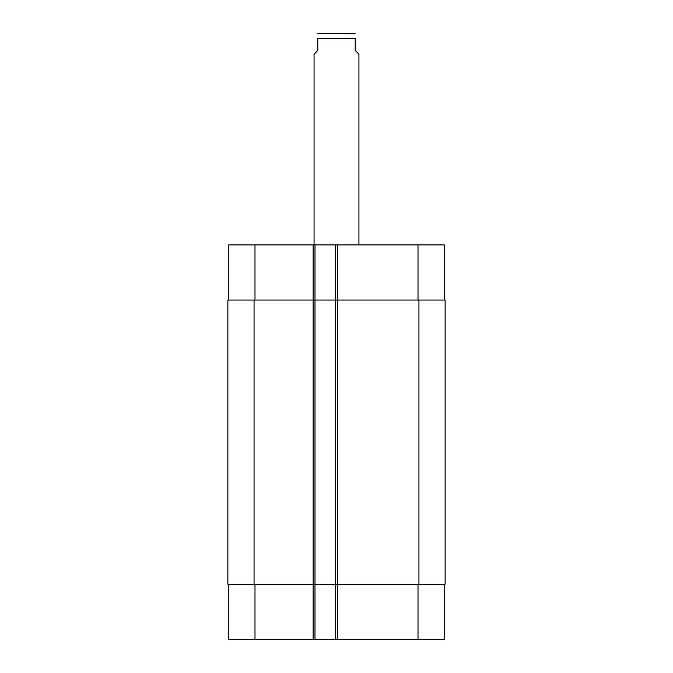 <?xml version="1.0" encoding="UTF-8"?>
<svg xmlns="http://www.w3.org/2000/svg" width="673" height="673" viewBox="0 0 673 673"><rect width="100%" height="100%" fill="white"/><g stroke="black" fill="none" stroke-linecap="round" stroke-linejoin="round"><path stroke-width="1.01" d="M348.185 33.65L318.926 33.65L355.193 33.785M358.936 244.896L358.936 54.21L355.193 50.475L355.193 38.512C355.193 31.555 355.193 31.555 355.193 38.512L317.807 38.512L317.807 50.475L314.064 54.21L314.064 244.896M317.807 38.512C317.807 31.555 317.807 31.555 317.807 38.512M228.82 639.35L228.82 584.198L228.82 639.35L228.82 584.198L228.82 639.35L444.18 639.35L444.18 584.198M228.82 244.896L228.82 300.049L228.82 244.896L228.82 300.049L228.82 244.896L444.18 244.896L444.18 300.049M314.998 639.35L314.998 300.049L227.886 300.049L227.886 584.198L445.114 584.198L445.114 300.049L314.998 300.049L314.998 244.896M335.566 639.35L335.566 244.896M254.991 300.049L254.991 244.896M313.13 639.35L313.13 244.896M337.434 639.35L337.434 244.896M418.009 300.049L418.009 244.896M254.991 584.198L254.991 639.35M418.009 584.198L418.009 639.35M418.943 300.049L418.943 584.198M254.058 300.049L254.058 584.198M317.807 33.785L318.926 33.65"/></g></svg>
